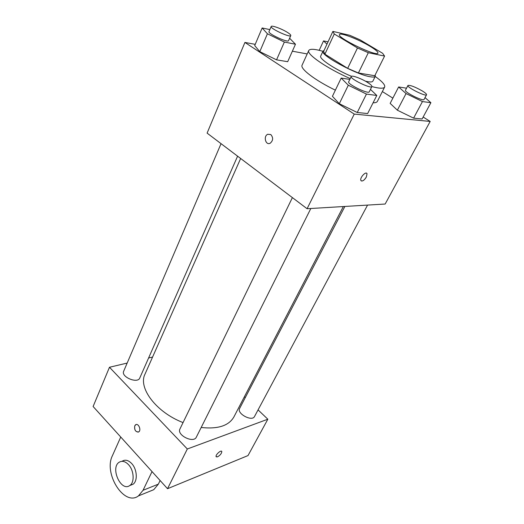 <?xml version="1.0" encoding="UTF-8"?>
<svg xmlns="http://www.w3.org/2000/svg" width="524" height="524" viewBox="0 0 524 524"><rect width="100%" height="100%" fill="white"/><g stroke="black" fill="none" stroke-linecap="round" stroke-linejoin="round"><path stroke-width="0.79" d="M369.826 46.171C375.492 49.59 378.197 51.896 377.948 53.075C377.293 57.221 336.657 37.669 339.493 34.571C340.043 32.18 358.468 39.287 369.826 46.171M349.711 35.272L332.884 31.407L334.279 33.988L357.479 47.972L368.313 52.714L384.583 56.075L382.599 53.265L359.955 39.785L349.711 35.272M368.313 52.714L358.403 72.987L374.771 75.738L384.583 56.075M358.403 72.987L347.661 68.349L357.479 47.972M332.851 31.486L323.609 51.418L324.9 54.169L347.661 68.349M324.055 50.455L323 51.129C319.404 54.712 356.949 75.063 370.651 76.825C373.337 77.257 374.883 77.08 375.295 76.301L375.138 75.004M375.295 76.301L372.872 81.155C372.446 81.96 370.894 82.157 368.202 81.751L365.444 81.187M351.453 76.308C334.993 69.443 318.775 58.629 320.714 56.055L323 51.129M324.9 54.169L334.279 33.988M375.21 76.471C382.225 81.469 385.376 84.993 384.662 87.036C383.679 88.726 379.422 88.576 371.87 86.578M350.235 78.58C327.061 68.448 306.154 54.051 308.76 50.514C309.913 48.673 314.636 48.935 322.915 51.3M384.662 87.036L377.359 101.407C376.867 102.357 375.446 102.815 373.088 102.796M335.373 90.161C315.179 80.427 299.859 68.69 302.086 65.179L308.76 50.514M349.836 79.412L341.183 78.069L332.419 96.305L339.303 103.719L357.244 112.503L367.645 113.544L376.795 95.466L370.461 89.394M269.867 29.599L262.157 27.975L254.703 45.581L259.786 51.64L276.561 59.847L287.683 61.701L295.471 44.232L289.615 38.245M255.227 44.344L244.918 42.437L354.25 114.094L430.184 121.437L423.15 117.042M392.869 98.139L382.356 91.576M307.202 53.939L292.366 51.201M406.526 88.183L398.633 86.964L390.157 103.379L397.362 110.197L413.6 118.136L422.102 118.987L430.892 102.697L425.023 97.634M244.918 42.437L207.104 133.122L307.084 208.722L385.153 204.032L430.184 121.437M307.084 208.722L354.25 114.094M366.636 173.267L367.029 173.837L366.328 177.066C363.951 180.682 362.11 181.769 360.82 180.328C359.739 177.498 366.269 170.693 367.036 173.837L366.328 177.066C364.488 180.053 362.778 181.33 361.206 180.898M270.829 134.57C273.423 137.72 273.194 140.615 270.148 143.249C265.648 145.639 263.12 136.22 267.738 134.275L270.829 134.57L267.738 134.275C263.12 136.22 265.655 145.639 270.155 143.249M343.344 206.541L233.901 416.934C228.805 425.776 217.899 429.294 201.183 427.486M183.053 422.586C156.172 412.27 137.91 387.793 144.997 374.149L240.647 158.484M310.83 208.493L196.356 437.121C193.631 443.638 176.437 435.077 179.955 428.953L292.392 197.607M367.566 205.087L254.533 416.488C252.096 421.971 236.475 413.528 239.632 408.445L344.897 206.449M237.601 156.178L139.764 378.007C137.635 383.994 120.762 376.894 123.677 371.228L221.049 143.668M167.529 488.709L93.108 406.506L109.477 367.259L127.168 363.066L109.477 367.259L187.323 448.989L267.836 419.213L258.063 409.886L267.836 419.213L248.016 455.566L167.529 488.709L187.323 448.989L267.836 419.213M245.258 397.651L244.367 396.806L245.258 397.651M152.582 357.054L148.587 357.997L152.582 357.054M328.044 41.855L323.537 40.905L326.969 44.16M319.201 50.317L323.537 40.905M262.157 27.975L267.423 33.778L284.368 42.051L295.471 44.232M290.787 35.58L288.56 40.636C288.115 43.099 267.541 33.595 269.009 31.597L271.19 26.501C271.471 25.021 281.774 28.774 287.401 32.377C289.818 33.909 290.944 34.977 290.787 35.58C290.375 37.977 269.749 28.427 271.19 26.501M254.703 45.581L259.786 51.64L267.423 33.778M259.786 51.64L276.561 59.847L284.368 42.051M276.561 59.847L287.683 61.701M398.633 86.964L406.048 93.567L422.449 101.571L430.892 102.697M426.556 94.759L424.034 99.481C423.458 101.715 403.925 91.962 405.471 90.22L407.941 85.478C410.069 84.96 414.798 86.755 422.134 90.855C425.246 92.768 426.719 94.071 426.556 94.759C426.012 96.933 406.421 87.161 407.941 85.478M390.157 103.379L397.362 110.197L406.048 93.567M397.362 110.197L413.6 118.136L422.449 101.571M413.6 118.136L422.102 118.987M341.183 78.069L348.309 85.222L366.446 94.084L376.795 95.466M371.883 86.552L369.256 91.798C368.569 94.536 346.914 84.004 348.676 81.783L351.244 76.517C351.656 74.978 361.481 78.561 367.547 82.432C370.651 84.397 372.092 85.772 371.883 86.552C371.234 89.218 349.508 78.652 351.244 76.517M332.419 96.305L339.303 103.719L348.309 85.222M339.303 103.719L357.244 112.503L366.446 94.084M357.244 112.503L367.645 113.544M136.03 424.571L134.779 425.789L135.605 424.768C138.382 422.75 141.624 430.224 138.696 431.907C135.572 432.09 134.268 430.047 134.773 425.789C134.177 429.621 135.343 431.73 138.284 432.104M109.477 367.259L187.323 448.989M216.229 456.83L217.512 456.836L216.084 456.574C215.39 454.714 221.397 449.487 221.809 451.59C221.587 453.568 220.152 455.317 217.512 456.843C220.152 455.31 221.587 453.561 221.809 451.59L221.665 451.334M149.405 491.453L153.755 489.691L158.346 484.15L160.121 480.528M130.62 485.204L132.873 484.333C137.864 481.346 137.229 469.38 131.747 463.602C128.485 460.223 125.374 459.378 122.413 461.074M120.743 437.036L112.431 455.664C103.274 473.506 124.293 506.852 138.467 495.894L143.045 490.287L152.032 471.593M128.596 464.749C134.085 470.552 134.727 482.558 129.736 485.551C120.906 492.167 109.988 467.572 119.256 462.194C122.223 460.498 125.334 461.343 128.596 464.749M143.045 490.287L158.346 484.15M323.609 51.418L332.864 31.447M129.736 485.551L132.873 484.333M138.467 495.894L153.755 489.691"/></g></svg>
